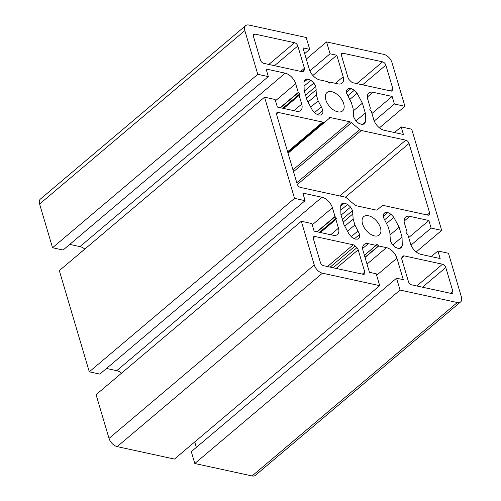 <?xml version="1.0" encoding="UTF-8"?>
<svg xmlns="http://www.w3.org/2000/svg" width="501" height="501" viewBox="0 0 501 501"><rect width="100%" height="100%" fill="white"/><g stroke="black" fill="none" stroke-linecap="round" stroke-linejoin="round"><path stroke-width="0.75" d="M337.73 111.817A12.049 6.995 -130.2 0 1 327.209 103.106A12.049 6.995 -130.2 0 1 326.971 92.547A12.049 6.995 -130.2 0 1 331.768 91.689A12.049 6.995 -130.2 0 1 342.283 100.394A12.049 6.995 -130.2 0 1 342.521 110.953A12.049 6.995 -130.2 0 1 337.73 111.817M374.479 235.883A12.049 6.995 -130.2 0 1 363.958 227.172A12.049 6.995 -130.2 0 1 363.72 216.62A12.049 6.995 -130.2 0 1 368.517 215.756A12.049 6.995 -130.2 0 1 379.038 224.467A12.049 6.995 -130.2 0 1 379.276 235.019A12.049 6.995 -130.2 0 1 374.479 235.883M329.251 83.166L330.203 82.189L337.95 83.874A10.565 6.131 49.8 0 0 342.152 83.122A10.565 6.131 49.8 0 0 343.185 76.759L336.816 55.254L330.071 53.789L326.558 41.934L383.81 54.384A8.254 4.791 -130.2 0 1 391.982 62.606L404.927 106.306L394.387 104.014L392.139 96.43L373.007 92.272A10.565 6.131 49.8 0 0 368.805 93.029A10.565 6.131 49.8 0 0 367.778 99.386L370.358 108.097L369.801 109.556L371.241 111.084L373.821 119.789A10.565 6.131 49.8 0 0 384.28 130.323L403.411 134.481L401.163 126.897L411.709 129.189L441.682 230.379L431.136 228.087L428.887 220.503L409.762 216.344A10.565 6.131 49.8 0 0 405.56 217.096A10.565 6.131 49.8 0 0 404.526 223.459L407.106 232.163L406.436 233.234L407.989 235.151L410.57 243.862A10.565 6.131 49.8 0 0 421.028 254.389L440.16 258.547L437.912 250.97L448.458 253.262L461.402 296.961A8.254 4.791 -130.2 0 1 460.601 301.928A8.254 4.791 -130.2 0 1 457.313 302.523L400.061 290.066L396.548 278.212L403.292 279.677L396.924 258.172A10.565 6.131 49.8 0 0 386.459 247.644L378.712 245.96L376.877 244.432L376.057 245.384L368.31 243.699A10.565 6.131 49.8 0 0 364.108 244.457A10.565 6.131 49.8 0 0 363.075 250.813L369.45 272.319L376.195 273.784L379.702 285.645L322.431 273.189A8.254 4.791 -130.2 0 1 314.259 264.96L301.314 221.26L311.86 223.552L314.108 231.136L333.234 235.295A10.565 6.131 49.8 0 0 337.436 234.543A10.565 6.131 49.8 0 0 338.469 228.18L335.889 219.469L336.559 218.405L335.006 216.488L332.426 207.777A10.565 6.131 49.8 0 0 321.968 197.25L302.836 193.092L305.084 200.669L294.538 198.377L264.566 97.194L275.112 99.486L277.354 107.07L296.486 111.228A10.565 6.131 49.8 0 0 300.688 110.471A10.565 6.131 49.8 0 0 301.721 104.114L299.141 95.403L299.692 93.944L298.252 92.416L295.678 83.711A10.565 6.131 49.8 0 0 285.213 73.177L266.087 69.019L268.329 76.603L257.783 74.311L244.839 30.611A8.254 4.791 -130.2 0 1 245.647 25.639A8.254 4.791 -130.2 0 1 248.928 25.05L306.205 37.506L309.712 49.361L302.967 47.896L309.342 69.401A10.565 6.131 49.8 0 0 319.801 79.928L327.548 81.613L329.251 83.166M379.432 127.849L404.927 106.306M374.253 121.023L394.387 104.014M371.955 113.489L392.139 96.43M394.487 132.54L401.163 126.897M416.187 251.922L441.682 230.379M411.008 245.095L431.136 228.087M408.703 237.555L428.887 220.503M431.236 256.612L437.912 250.97M460.601 301.928L255.353 475.361A8.254 4.791 -130.2 0 1 252.072 475.95L194.814 463.5L400.061 290.066M194.814 463.5L191.301 451.645L396.548 278.212M196.348 447.38L194.739 441.938M301.314 221.26L96.073 394.694L109.018 438.394A8.254 4.791 -130.2 0 0 117.19 446.616L174.461 459.073L379.702 285.645M121.568 373.151A10.565 6.131 49.8 0 0 116.72 370.677L106.513 368.46M294.538 198.377L89.291 371.811L99.837 374.103L305.084 200.669M89.291 371.811L59.318 270.621L264.566 97.194M84.813 249.078A10.565 6.131 49.8 0 0 79.972 246.611L69.764 244.388M257.783 74.311L52.542 247.738L63.088 250.03L268.329 76.603M52.542 247.738L39.598 204.039A8.254 4.791 -130.2 0 1 40.399 199.072L245.647 25.639M304.664 53.626L309.712 49.361M312.868 75.482L336.816 55.254M309.868 70.854L330.071 53.789M306.28 59.068L326.558 41.934M294.55 42.71A3.3 1.916 -130.2 0 1 297.819 45.998L304.426 68.293A3.3 1.916 -130.2 0 1 304.282 70.084L303.443 71.23A3.3 1.916 -130.2 0 1 303.262 71.424A3.3 1.916 -130.2 0 1 301.946 71.662L263.714 63.345A3.3 1.916 -130.2 0 1 260.445 60.057L253.425 36.348A3.3 1.916 -130.2 0 1 253.744 34.356A3.3 1.916 -130.2 0 1 255.059 34.118L294.55 42.71L268.818 64.454M402.804 256.343A3.3 1.916 -130.2 0 1 402.986 256.149A3.3 1.916 -130.2 0 1 404.301 255.911L442.527 264.221A3.3 1.916 -130.2 0 1 445.796 267.515L452.823 291.225A3.3 1.916 -130.2 0 1 452.497 293.21A3.3 1.916 -130.2 0 1 451.188 293.448L411.697 284.862A3.3 1.916 -130.2 0 1 408.428 281.568L401.821 259.28A3.3 1.916 -130.2 0 1 401.965 257.483L402.804 256.343M344.456 203.093L347.638 204.389L350.606 207.101L352.572 210.558L353.155 219.094L354.89 224.962L359.637 234.399L359.586 237.418L357.933 239.134L355.128 239.121L351.902 237.342L349.147 234.311L343.836 224.392L340.937 214.603L340.699 205.786L341.914 203.619L344.456 203.093L340.711 206.255M340.818 210.151L347.638 204.389M357.564 239.127L359.586 237.418M354.476 238.758L359.637 234.399M351.282 236.66L358.083 230.911M347.494 231.218L354.89 224.962M344.782 226.164L353.155 219.094M343.166 222.131L353.017 213.808M342.308 219.238L352.572 210.558M341.093 215.142L350.606 207.101M321.335 106.845L322.882 110.333L322.838 113.351L321.179 115.061L318.373 115.048L315.154 113.27L312.399 110.245L307.082 100.325L304.182 90.537L303.95 81.719L305.165 79.553L307.702 79.026L310.889 80.317L313.858 83.034L315.824 86.491L316.4 95.021L318.141 100.895L321.335 106.845L314.534 112.593M317.722 114.691L322.882 110.333M310.739 107.145L318.141 100.895M308.034 102.091L316.4 95.021M306.418 98.064L316.269 89.735M305.56 95.165L315.824 86.491M304.345 91.069L313.858 83.034M304.063 86.084L310.889 80.317M303.963 82.189L307.702 79.026M320.809 115.061L322.838 113.351M346.598 93.186L346.648 90.167L348.301 88.452L351.107 88.464L354.332 90.243L357.088 93.274L362.398 103.193L365.298 112.982L365.536 121.799L364.321 123.966L361.778 124.492L358.597 123.196L355.629 120.484L353.662 117.021L353.08 108.492L351.345 102.624L346.598 93.186M362.53 124.336L365.536 121.799M356.011 120.829L365.298 112.982M353.149 111.009L362.398 103.193M349.679 99.53L357.088 93.274M347.757 95.797L354.332 90.243M346.611 92.265L351.107 88.464M328.938 117.773A3.3 1.916 -130.2 0 1 330.247 117.541L349.867 121.806A3.3 1.916 -130.2 0 1 351.502 122.676L359.674 129.615A3.3 1.916 49.8 0 0 361.309 130.485L405.779 140.155A3.3 1.916 -130.2 0 1 409.048 143.443L429.626 212.925A3.3 1.916 -130.2 0 1 429.307 214.91A3.3 1.916 -130.2 0 1 427.992 215.148L383.522 205.479A3.3 1.916 49.8 0 0 382.213 205.711L377.309 209.8A3.3 1.916 -130.2 0 1 376 210.032L356.38 205.767A3.3 1.916 -130.2 0 1 354.746 204.896L346.573 197.958A3.3 1.916 49.8 0 0 344.938 197.087L300.468 187.418A3.3 1.916 -130.2 0 1 297.199 184.124L276.615 114.648A3.3 1.916 -130.2 0 1 276.94 112.656A3.3 1.916 -130.2 0 1 278.255 112.424L322.725 122.094A3.3 1.916 49.8 0 0 324.034 121.862L287.831 152.504M383.346 217.252L383.397 214.234L385.056 212.524L387.855 212.53L391.081 214.315L393.836 217.34L399.147 227.26L402.046 237.048L402.284 245.866L401.069 248.033L398.527 248.559L395.345 247.269L392.377 244.551L390.411 241.094L389.834 232.564L388.093 226.69L383.346 217.252M399.284 248.402L402.284 245.866M392.759 244.901L402.046 237.048M389.897 235.082L399.147 227.26M386.434 223.596L393.836 217.34M384.511 219.864L391.081 214.315M383.365 216.332L387.855 212.53M313.369 238.714A3.3 1.916 -130.2 0 1 313.689 236.729A3.3 1.916 -130.2 0 1 315.004 236.491L353.236 244.807A3.3 1.916 -130.2 0 1 355.209 245.991L356.887 247.682A3.3 1.916 -130.2 0 1 358.184 249.786L364.791 272.081A3.3 1.916 -130.2 0 1 364.465 274.066A3.3 1.916 -130.2 0 1 363.15 274.304L323.659 265.718A3.3 1.916 -130.2 0 1 320.389 262.424L313.369 238.714M392.878 88.852A3.3 1.916 -130.2 0 1 392.552 90.844A3.3 1.916 -130.2 0 1 391.243 91.076L353.011 82.765A3.3 1.916 -130.2 0 1 351.038 81.582L349.354 79.891A3.3 1.916 -130.2 0 1 348.057 77.78L341.457 55.492A3.3 1.916 -130.2 0 1 341.776 53.501A3.3 1.916 -130.2 0 1 343.091 53.263L382.582 61.855A3.3 1.916 -130.2 0 1 385.851 65.143L392.878 88.852L390.448 90.906M367.358 97.044L373.007 92.272M404.113 221.116L409.762 216.344M252.072 475.95L457.313 302.523M376.646 275.312L396.924 258.172M367.008 264.083L386.459 247.644M365.06 257.501L378.712 245.96M364.991 257.27L378.518 245.841M376.17 245.377L377.209 244.526M364.39 255.241L376.057 245.384M362.661 248.471L368.31 243.699M117.19 446.616L322.431 273.189M109.018 438.394L314.259 264.96M330.698 234.744L338.469 228.18M320.452 232.52L335.889 219.469M320.296 232.483L335.902 219.294M319.976 232.414L336.559 218.405M319.519 232.314L336.44 218.016M317.239 231.819L335.138 216.695M316.939 231.756L335.006 216.488M312.242 224.836L332.426 207.777M116.72 370.677L321.968 197.25M293.949 110.677L301.721 104.114M283.704 108.448L299.141 95.403M283.541 108.416L299.153 95.221M283.228 108.348L299.805 94.332M282.771 108.247L299.692 93.944M280.491 107.753L298.383 92.629M280.191 107.684L298.252 92.416M275.487 100.764L295.678 83.711M79.972 246.611L285.213 73.177M39.598 204.039L244.839 30.611M329.069 83.066L330.053 82.233L329.069 83.06M335.413 83.323L343.185 76.759M274.51 65.694L297.819 45.998M253.293 35.615L255.059 34.118M303.036 71.568L303.443 71.23M302.36 71.712L304.282 70.084M300.744 71.399L304.426 68.293M401.714 258.09L404.301 255.911M450.393 293.279L452.823 291.225M422.493 287.211L445.796 267.515M416.794 285.971L442.527 264.221M288.037 153.206L330.247 117.541M287.818 152.461L324.034 121.862M287.612 151.759L322.725 122.094M276.489 113.915L278.255 112.424M427.196 214.973L429.626 212.925M345.396 197.231L409.048 143.443M339.741 195.954L405.779 140.155M297.344 184.531L361.309 130.485M296.792 182.746L359.674 129.615M293.511 171.674L351.502 122.676M292.979 169.877L349.867 121.806M313.238 237.981L315.004 236.491M362.361 274.135L364.791 272.081M336.127 268.43L358.184 249.786M333.115 267.772L356.887 247.682M330.184 267.133L355.209 245.991M327.497 266.551L353.236 244.807M362.549 84.838L385.851 65.143M356.85 83.598L382.582 61.855M341.325 54.759L343.091 53.263M364.409 255.316L376.188 245.358"/></g></svg>
